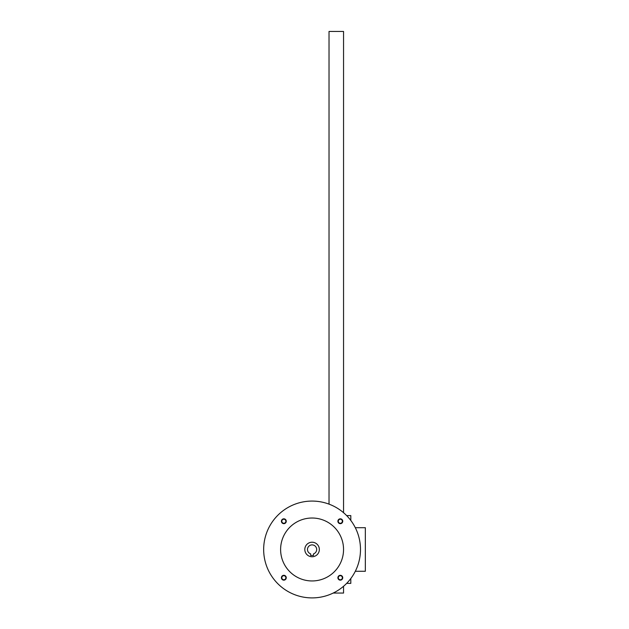 <?xml version="1.0" encoding="UTF-8"?>
<svg xmlns="http://www.w3.org/2000/svg" width="629" height="629" viewBox="0 0 629 629"><rect width="100%" height="100%" fill="white"/><g stroke="black" fill="none" stroke-linecap="round" stroke-linejoin="round"><path stroke-width="0.94" d="M355.314 527.7L365.339 527.7L365.339 571.274L355.314 571.274M350.809 520.442L350.809 515.599L346.658 515.599M350.809 578.538L350.809 583.382L346.658 583.382M329.022 504.136L329.022 31.45L343.552 31.45L343.552 512.698M333.181 593.061L343.552 593.061L343.552 586.283M310.624 553.85A4.6 4.6 0 0 1 308.367 546.774A4.6 4.6 0 0 1 315.797 546.774A4.6 4.6 0 0 1 313.533 553.85L313.533 555.446L310.624 555.446L310.624 553.85M319.343 549.487A7.265 7.265 0 0 1 308.446 555.777A7.265 7.265 0 0 1 308.446 543.197A7.265 7.265 0 0 1 319.343 549.487M337.899 521.244A2.422 2.422 0 0 0 341.531 523.344A2.422 2.422 0 0 0 341.531 519.145A2.422 2.422 0 0 0 337.899 521.244M338.292 521.244A2.029 2.029 0 0 0 341.335 522.998A2.029 2.029 0 0 0 341.335 519.491A2.029 2.029 0 0 0 338.292 521.244M281.415 577.729A2.422 2.422 0 0 0 285.047 579.828A2.422 2.422 0 0 0 285.047 575.637A2.422 2.422 0 0 0 281.415 577.729M281.808 577.729A2.029 2.029 0 0 0 284.851 579.49A2.029 2.029 0 0 0 284.851 575.975A2.029 2.029 0 0 0 281.808 577.729M281.415 521.244A2.422 2.422 0 0 0 285.047 523.344A2.422 2.422 0 0 0 285.047 519.145A2.422 2.422 0 0 0 281.415 521.244M281.808 521.244A2.029 2.029 0 0 0 284.851 522.998A2.029 2.029 0 0 0 284.851 519.491A2.029 2.029 0 0 0 281.808 521.244M337.899 577.729A2.422 2.422 0 0 0 341.531 579.828A2.422 2.422 0 0 0 341.531 575.637A2.422 2.422 0 0 0 337.899 577.729M338.292 577.729A2.029 2.029 0 0 0 341.335 579.49A2.029 2.029 0 0 0 341.335 575.975A2.029 2.029 0 0 0 338.292 577.729M280.613 549.487A31.466 31.466 0 0 0 327.811 576.738A31.466 31.466 0 0 0 327.811 522.235A31.466 31.466 0 0 0 280.613 549.487M263.661 549.487A48.417 48.417 0 0 0 336.287 591.417A48.417 48.417 0 0 0 336.287 507.564A48.417 48.417 0 0 0 263.661 549.487"/></g></svg>
